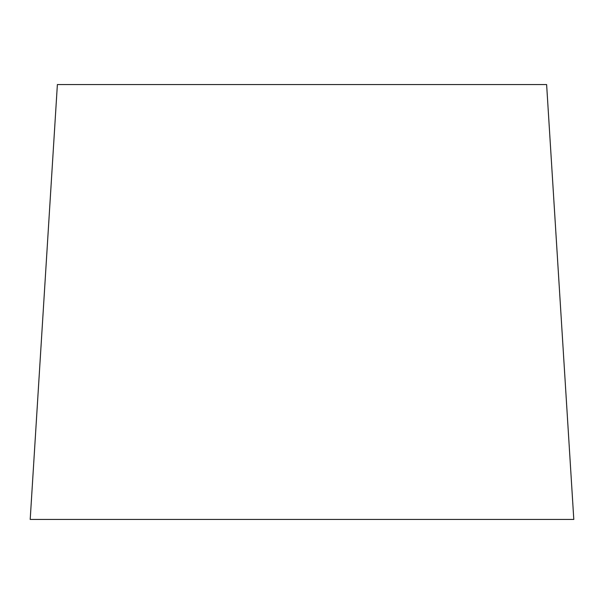 <?xml version="1.0" encoding="UTF-8"?>
<svg xmlns="http://www.w3.org/2000/svg" width="604" height="604" viewBox="0 0 604 604"><rect width="100%" height="100%" fill="white"/><g stroke="black" fill="none" stroke-linecap="round" stroke-linejoin="round"><path stroke-width="0.91" d="M546.62 84.56L57.38 84.56L30.2 519.44L573.8 519.44L546.62 84.56L573.8 519.44L30.2 519.44L57.38 84.56L546.62 84.56"/></g></svg>
